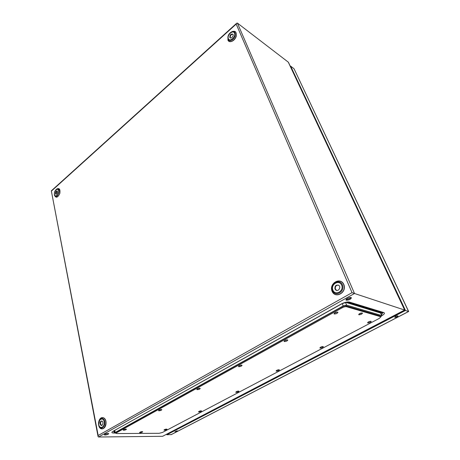 <?xml version="1.0" encoding="UTF-8"?>
<svg xmlns="http://www.w3.org/2000/svg" width="460" height="460" viewBox="0 0 460 460"><rect width="100%" height="100%" fill="white"/><g stroke="black" fill="none" stroke-linecap="round" stroke-linejoin="round"><path stroke-width="0.69" d="M98.049 436.448L51.325 190.825L98.175 435.493L98.072 436.58L98.532 437L354.51 293.503L404.748 310.08L162.627 436.293L98.532 437M237.4 23.086L236.664 23.253L236.198 24.081L352.032 292.669L354.51 293.503L237.4 23.086L288.288 62.157L404.633 310.04L162.627 436.293M56.103 192.424L57.557 192.907M105.081 435.016L104.311 434.803C105.472 433.711 106.944 433.314 108.727 433.619C108.37 434.32 107.151 434.786 105.081 435.016M346.346 300.248L346.012 300.018C345.247 298.977 350.922 296.66 351.417 297.815C350.744 299.322 349.054 300.133 346.346 300.248M108.203 433.418L104.69 434.303M350.968 297.557C349.623 298.839 348.007 299.477 346.115 299.466M288.5 62.451L288.288 62.157M230.408 37.967L230.264 37.714C230.155 35.587 231.041 34.431 232.915 34.247M229.816 37.386C229.868 34.891 230.868 33.804 232.812 34.132C234.238 35.362 231.357 39.157 230.063 37.76L229.816 37.386M336.639 290.398L335.438 289.133C334.995 286.563 335.978 285.223 338.387 285.108M334.978 288.983C334.73 285.786 335.995 284.573 338.79 285.349C341.423 287.172 338.255 292.037 335.766 290.007L334.978 288.983M56.269 194.344L55.97 193.746C55.925 192.337 56.39 191.435 57.373 191.038M55.487 193.585C55.545 191.774 56.137 190.906 57.276 190.963C57.943 192.78 57.477 193.879 55.884 194.258L55.487 193.585M101.671 425.46L100.659 424.028C100.498 422.487 100.912 421.475 101.896 420.992M100.107 424.022C100.021 421.947 100.642 420.946 101.982 421.021C103.77 421.653 102.787 426.265 101.039 425.425L100.107 424.022M174.972 431.681L177.278 430.778C177.014 431.221 176.249 431.52 174.972 431.681M397.129 315.865L395.312 316.595M394.916 317.383L394.76 317.285C395.519 316.267 396.612 315.819 398.032 315.94C397.543 316.791 396.503 317.273 394.916 317.383M408.635 311.518L171.419 434.533L166.853 434.769L405.467 310.471L408.641 311.518M294.118 68.914L408.578 311.5L170.953 434.734M290.363 66.418L290.668 66.165L293.928 68.655M166.715 434.2L166.853 434.769M290.668 66.165L405.467 310.471M380.529 316.67L380.817 316.859L379.316 318.389L162.512 432.429L159.2 433.297L116.972 433.556L116.115 433.32L116.731 432.641L342.251 307.751C343.971 306.877 345.391 306.538 346.506 306.722L380.529 316.67L380.196 315.922L380.506 316.164M114.77 430.433L115.195 432.492L114.707 433.038L116.098 433.222L115.972 432.613L116.581 431.934L341.912 306.941C343.631 306.072 345.052 305.728 346.167 305.917L380.196 315.922M141.875 431.606L140.214 432.055M140.041 432.756L139.541 432.618C140.369 431.836 141.421 431.537 142.698 431.727C142.416 432.233 141.53 432.578 140.041 432.756M125.689 429.048L123.786 429.542M123.711 430.255L123.165 430.1C124.022 429.278 125.12 428.973 126.46 429.191C126.178 429.726 125.264 430.083 123.711 430.255M166.14 429.105L164.64 429.519M164.392 430.215L163.95 430.088C164.749 429.335 165.761 429.036 166.997 429.197C166.704 429.703 165.836 430.042 164.392 430.215M161.149 409.475L158.993 410.067M158.964 410.791L158.464 410.625C159.327 409.728 160.454 409.4 161.851 409.636C161.546 410.245 160.586 410.63 158.964 410.791M200.83 410.815L199.077 411.332M198.881 412.028L198.478 411.89C199.278 411.079 200.324 410.757 201.612 410.929C201.296 411.493 200.382 411.861 198.881 412.028M199.605 388.234L197.213 388.936M197.213 389.678L196.765 389.499C197.627 388.522 198.789 388.159 200.255 388.418C199.922 389.103 198.91 389.522 197.213 389.678M238.24 391.08L236.256 391.696M236.095 392.397L235.738 392.259C236.549 391.379 237.624 391.029 238.97 391.207C238.619 391.845 237.665 392.242 236.095 392.397M241.46 365.108L238.838 365.936M238.855 366.689L238.464 366.505C239.327 365.435 240.528 365.039 242.075 365.303C241.701 366.085 240.632 366.551 238.855 366.689M278.72 369.713L276.523 370.449M276.38 371.157L276.069 371.019C276.885 370.058 278.001 369.673 279.415 369.857C279.024 370.576 278.012 371.007 276.38 371.157M287.184 339.825L284.343 340.808M284.355 341.567L284.027 341.389C284.895 340.216 286.143 339.762 287.782 340.026C287.362 340.935 286.218 341.447 284.355 341.567M322.667 346.512L320.258 347.375M320.12 348.088L319.867 347.95C320.689 346.909 321.85 346.478 323.346 346.656C322.903 347.478 321.827 347.955 320.12 348.088M337.358 312.075L334.288 313.243M334.288 314.002L334.023 313.835C334.897 312.541 336.208 312.024 337.956 312.282C337.467 313.329 336.248 313.898 334.288 314.002M370.553 321.218L367.937 322.236M367.787 322.954L367.586 322.828C368.425 321.69 369.639 321.201 371.231 321.367C370.72 322.305 369.575 322.828 367.787 322.954M361.859 312.921L358.99 314.042M358.909 314.778L358.685 314.634C359.542 313.409 360.812 312.898 362.497 313.105C361.985 314.111 360.789 314.669 358.909 314.778M115.195 432.492L343.2 305.957L346.616 305.141L381.742 315.543L380.828 316.888M345.73 302.364L380.794 313.076M360.692 313.156L359.99 313.433M336.231 312.254L335.242 312.633M286.051 340.003L285.338 340.25M380.196 312.139L379.845 312.328M230.287 32.74C234.767 29.929 236.739 31.142 236.204 36.386C234.79 41.032 229.212 43.493 227.936 40.106L228.171 35.897M332.074 291.237C328.733 283.423 340.446 276.563 343.815 284.493C347.266 292.474 335.265 299.23 332.074 291.237M56.321 189.382C59.282 187.571 60.45 188.945 59.823 193.505C57.747 197.685 55.965 198.294 54.481 195.333L54.424 194.919M98.888 421.268C100.406 415.414 106.358 416.921 106.047 423.177C105.869 429.456 99.739 431.141 98.716 425.281L98.687 425.12M98.175 435.493L352.032 292.669M51.595 190.917L236.198 24.081M347.576 302.231L349.381 302.059L383.853 312.587C385.02 313.145 384.387 314.168 381.949 315.652M114.701 433.027L113.551 433.032C111.521 432.94 111.354 432.354 113.056 431.279L341.245 304.008C344.546 302.329 347.26 301.679 349.381 302.059M381.041 312.397L380.495 312.524L380.725 312.972M381.564 312.553L381.081 313.714M382.191 312.748C382.852 313.065 382.599 313.645 381.432 314.49M383.853 312.587L382.128 312.725L347.754 302.283M346.811 302.134L341.245 304.008M341.435 304.037L113.056 431.279M380.495 312.524L346.449 302.209M228.355 38.703C226.809 35.121 233.013 29.526 234.531 33.166C236.106 36.783 229.816 42.377 228.355 38.703M228.074 39.192L227.895 36.944C228.453 34.517 229.753 32.804 231.788 31.792C235.048 31.257 236.003 33.022 234.652 37.087C232.116 40.744 229.925 41.446 228.074 39.192M227.987 40.014L227.895 36.944C228.465 35.431 228.011 34.258 231.788 31.792L232.277 31.464C236.043 30.849 237.147 32.884 235.595 37.588C232.656 41.808 230.121 42.619 227.987 40.014M332.908 290.174C330.412 284.332 339.164 279.226 341.653 285.148C344.212 291.077 335.3 296.131 332.908 290.174M332.459 290.57C329.613 283.923 339.572 278.104 342.418 284.843C345.345 291.605 335.173 297.355 332.459 290.57M332.16 291.163C328.877 283.498 340.365 276.77 343.672 284.55C347.053 292.37 335.288 299 332.16 291.163M54.504 194.471C53.808 191.015 57.989 187.243 58.661 190.739C59.369 194.229 55.148 197.984 54.504 194.471M54.378 194.781L54.361 194.683C54.211 192.24 54.999 190.388 56.718 189.123C62.382 187.076 56.436 201.434 54.378 194.781M54.361 194.683C54.182 192.251 54.97 190.4 56.718 189.123L57.207 188.738C59.806 188.243 60.57 190.055 59.489 194.177C57.408 197.691 55.746 198.053 54.504 195.27M98.843 424.752C97.819 419.641 103.184 416.513 104.184 421.676C105.225 426.857 99.797 429.933 98.843 424.752M98.659 424.965L98.607 424.689C98.371 422.757 98.733 421.072 99.693 419.641C101.953 416.346 105.685 419.761 104.736 424.338C102.678 429.065 100.654 429.278 98.659 424.965M99.17 420.543L99.946 419.094C102.471 415.409 106.697 418.974 105.84 424.166C103.793 429.703 101.482 430.278 98.906 425.879M114.477 431.923L113.551 433.032M114.442 431.727L113.292 431.256M113.735 431.043L114.333 431.198M346.167 305.917L346.506 306.722M116.581 431.934L116.731 432.641M341.912 306.941L342.251 307.751M380.552 312.88L381.742 315.543M345.471 302.427L346.616 305.141M342.223 303.617L343.2 305.957M378.931 311.753L378.58 311.943M236.664 23.253L51.33 190.825M404.748 310.08L288.472 62.393M336.22 290.151L335.766 290.007M101.591 425.425L101.039 425.425M98.607 424.689L99.946 419.094L99.182 420.52M408.675 311.529L294.089 68.862M380.817 316.859L380.483 316.112M381.967 315.692L380.776 313.036M114.695 432.975L114.235 430.732"/></g></svg>
